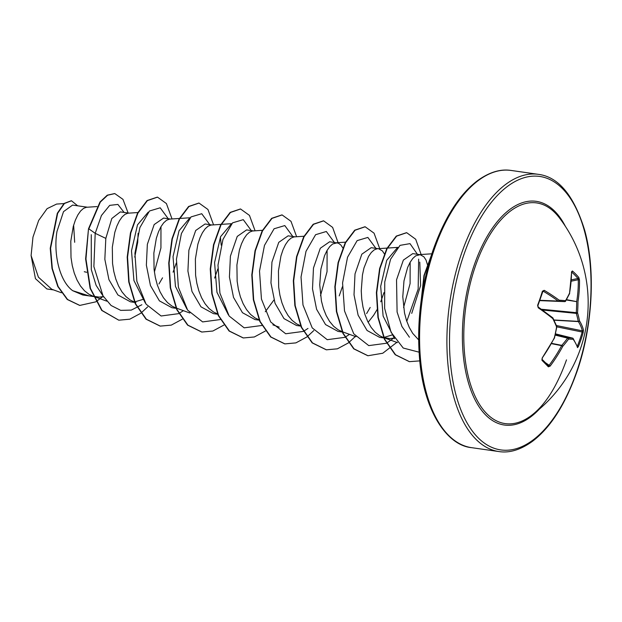 <?xml version="1.0" encoding="UTF-8"?>
<svg xmlns="http://www.w3.org/2000/svg" width="622" height="622" viewBox="0 0 622 622"><rect width="100%" height="100%" fill="white"/><g stroke="black" fill="none" stroke-linecap="round" stroke-linejoin="round"><path stroke-width="0.93" d="M564.722 301.623A0.956 0.956 0 0 0 565.585 301.149A0.956 0.599 30.2 0 0 565.553 300.651A0.956 0.801 -85.6 0 1 564.706 301.623L539.725 300.613L564.722 301.623A0.956 0.505 -87.7 0 1 564.722 301.623A0.956 0.505 -87.7 0 1 564.706 301.623A138.885 2.371 -177.1 0 0 558.299 301.141A0.956 0.459 -87.6 0 1 558.128 301.056A139.04 48.609 -165.7 0 0 543.309 291.267L542.438 291.718L542.407 291.228L544.188 290.311A139.997 48.944 14.3 0 1 559.108 300.169A139.841 2.387 2.9 0 1 565.553 300.651A139.841 81.933 -24.5 0 0 569.558 293.118A0.956 0.63 25.6 0 1 569.589 293.592A0.956 0.956 0 0 0 569.666 293.343L569.628 293.428M571.525 271.853A0.956 0.459 0.5 0 1 571.641 272.078L569.558 293.118A139.997 107.046 -48.7 0 0 571.525 271.853L572.403 270.974A139.95 66.398 -2.9 0 1 575.793 274.17A139.95 66.398 -2.9 0 1 578.794 277.466A0.956 0.793 140 0 1 577.947 278.477A138.994 65.94 177.1 0 0 574.969 275.204A138.994 65.94 177.1 0 0 571.641 272.071A0.956 0.459 0.5 0 1 571.525 272.296M559.038 217.405A140.012 140.012 0 0 1 530.714 415.978L530.714 415.978A111.455 55.475 -81.9 0 1 472.246 389.411A111.455 55.475 -81.9 0 1 475.146 266.846A111.455 55.475 -81.9 0 1 559.038 217.405L559.069 217.436M578.794 277.466L579.494 279.939A139.997 119.191 140.4 0 1 577.97 301.647A139.841 126.841 94 0 1 577.535 312.796A139.841 88.86 28.1 0 1 579.486 320.835A139.997 48.944 14.3 0 1 583.459 330.15L583.148 332.552A139.95 131.522 171.4 0 1 580.964 339.628A139.95 131.522 171.4 0 1 578.367 346.586L577.511 347.628A0.956 0.902 -17.7 0 0 577.535 347.029L573.134 338.5A0.956 0.847 -34.5 0 0 572.846 338.244M545.401 362.665L549.156 365.269A139.04 118.374 -39.6 0 0 561.65 345.661A0.956 0.412 -78.9 0 1 561.79 345.358A138.885 93.424 -14.6 0 0 567.591 338.135A0.956 0.544 36.5 0 1 568.594 339.068A139.841 94.062 165.4 0 1 562.754 346.337A139.997 119.191 140.4 0 1 550.167 366.086L548.371 366.832A139.95 13.085 -142.1 0 0 541.98 360.348L542.197 358A139.997 107.046 -48.7 0 0 554.342 337.808A139.841 114.705 -84.9 0 0 556.612 326.915A139.841 76.731 -142.1 0 0 552.826 318.62A139.997 36.799 -156.8 0 0 538.24 307.789L537.626 305.254A139.95 78.209 -58.6 0 0 540.153 298.233A139.95 78.209 -58.6 0 0 542.407 291.228M412.705 253.644L403.351 260.113L396.533 279.853L397.093 312.019L401.905 326.457L409.416 337.225M428.037 266.535L425.992 259.996L423.893 256.808L420.153 254.67L415.729 255.821L412.829 258.41L410.077 262.367L407.597 267.553L403.973 280.919L402.784 296.748L404.51 312.952L406.516 320.517L409.253 327.382L412.674 333.322L418.629 339.861M87.368 207.196L72.58 205.089L63.514 211.643L56.983 231.423C53.305 252.796 59.121 280.864 72.688 290.692L82.827 295.007L93.106 296.476M96.978 206.574L86.388 207.282L83.48 208.424L80.58 211.013L77.828 214.971L75.355 220.157L73.279 226.408L70.791 241.258L71.017 257.539L72.261 265.555L74.267 273.12L77.004 279.986L80.425 285.926L84.452 290.746L88.993 294.284L92.958 296.126M106.751 301.149L93.339 296.274L99.147 297.114L103.462 296.585M128.894 213.121L120.318 211.9L111.812 218.501L105.818 238.389L104.838 259.296L108.936 279.651L117.892 294.945L130.395 301.794L134.632 302.401M134.749 301.903L143.169 299.345M158.96 283.966L162.544 277.824M138.247 212.514L127.914 213.206L125.014 214.349L122.114 216.938L119.354 220.896L116.882 226.081L114.813 232.333L112.318 247.183L112.551 263.464L113.795 271.48L115.801 279.045L118.538 285.91L121.959 291.85L125.986 296.671L130.527 300.208L134.484 302.059M163.524 218.104L154.163 224.573L147.352 244.314L146.364 265.159L150.446 285.529L159.403 300.861L171.921 307.719L176.166 308.325M179.385 218.462L169.448 219.131L166.54 220.274L163.64 222.863L160.888 226.82L158.416 232.006L156.34 238.257L153.852 253.107L154.077 269.388L155.321 277.404L157.327 284.969L160.064 291.835L163.485 297.775L167.512 302.595L172.053 306.133L176.018 307.983M211.962 224.97L205.058 223.99L195.705 230.482L188.878 250.238L187.914 271.099L191.996 291.508L200.953 306.802L213.455 313.643L217.692 314.25M220.919 224.387L210.982 225.055L208.075 226.198L205.174 228.787L202.422 232.745L199.942 237.931L197.874 244.182L195.386 259.032L195.611 275.313L196.855 283.329L198.861 290.894L201.598 297.759L205.019 303.699L209.046 308.52L213.587 312.057L217.552 313.908M254.033 230.972L246.584 229.915L237.239 236.422L230.412 256.155L229.425 277.031L233.514 297.402L242.479 312.71L254.989 319.568L259.226 320.175M262.453 230.311L252.509 230.98L249.609 232.123L246.709 234.712L243.948 238.669L241.476 243.855L239.408 250.106L236.912 264.956L237.145 281.237L238.389 289.253L240.387 296.818L243.132 303.684L246.553 309.624L250.58 314.444L255.113 317.982L259.079 319.832M295.022 236.819L288.118 235.839L278.757 242.347L271.946 262.087L270.959 282.932L275.048 303.295L283.997 318.62L296.515 325.493L300.753 326.099M303.979 236.236L294.043 236.904L291.135 238.047L288.235 240.636L285.482 244.594L283.002 249.78L280.934 256.031L278.446 270.881L278.672 287.162L279.916 295.178L281.921 302.743L284.658 309.608L288.079 315.548L292.107 320.369L296.647 323.906L300.613 325.757M342.808 247.89L340.833 244.959L338.337 243.163L329.644 241.764L320.299 248.256L313.472 268.004L312.501 288.88L316.59 309.282L325.547 324.575L338.049 331.417L342.287 332.024M366.63 313.566L370.199 307.447M337.093 242.821L332.669 243.972L329.769 246.561L327.009 250.518L324.536 255.704L320.913 269.069L319.724 284.899L321.45 301.102L323.456 308.667L326.192 315.533L329.613 321.473L333.641 326.293L338.181 329.831L342.139 331.682M368.131 322.289L373.651 315.268L376.909 309.888M377.196 309.352L377.64 308.512M378.083 248.668L371.178 247.688L361.825 254.196L355.007 273.937L354.019 294.805L358.109 315.175L367.066 330.484L379.575 337.342L383.813 337.948M383.93 337.451L392.358 334.893M387.039 248.085L377.103 248.753L374.195 249.896L371.295 252.485L368.543 256.443L363.994 267.88L362.447 274.994L361.25 290.824L361.732 299.011L362.976 307.027L364.982 314.592L367.719 321.457L371.14 327.397L375.167 332.218L379.708 335.756L383.261 337.458L389.862 338.586L394.177 338.057M134.749 257.119L137.695 242.331L138.123 233.289M173.095 272.179L176.275 263.044M214.629 278.104L217.809 268.968M221.191 245.138L220.413 237.052M339.223 295.878L342.403 286.742M380.75 301.802L383.93 292.667M384.334 253.823L382.367 250.884L378.619 248.746M411.733 313.371L420.612 285.521L419.772 262.126M46.868 288.942L35.446 278.664L31.1 255.556L32.966 237.137L38.673 220.429L47.093 208.665L56.602 204.063L63.942 203.581M73.637 225.148L74.679 242.292M31.1 255.556L38.401 277.163L51.743 289.246L61.399 292.76M86.645 272.28L84.273 271.721M105.818 238.389L95.205 233.32L101.44 215.5L109.69 205.369L117.9 204.428L124.097 212.436M89.109 295.901L72.688 290.692M141.855 304.741L131.273 310.098L120.738 310.37L111.074 305.48L103.027 295.878L93.875 266.55L95.205 233.32L88.837 228.857L100.36 202.033L107.614 195.23L114.813 193.59L122.962 199.351L128.116 213.012M102.63 296.764L95.99 301.717M95.749 301.857L79.81 305.418L67.604 299.524L58.126 286.517L52.326 268.517L50.584 248.318L57.667 213.307L64.431 203.495L71.476 200.774L77.664 205.812M88.495 228.803L85.611 258.946L90.112 288.351L101.697 310.401L118.786 320.19L102.047 310.456L90.462 288.406L85.96 258.993L88.495 228.803L100.01 201.979L107.264 195.184L114.635 193.566M79.639 305.394L67.254 299.477L57.776 286.47L51.984 268.463L50.234 248.264L57.317 213.26L64.089 203.448L71.297 200.75M394.605 338.726L383.113 316.069L380.687 286.33L386.713 260.346L397.388 247.696M410.155 262.22L410.108 283.539L403.577 307.54M327.094 250.371L327.048 271.674L320.517 295.691M273.952 299.983L265.283 311.762M228.468 315.02L216.969 292.324L214.567 262.57L220.585 236.663L231.252 223.998M186.942 309.095L175.443 286.4L173.033 256.684L179.043 230.762L189.726 218.073M145.416 303.178L133.924 280.522L131.499 250.806L137.509 224.837L148.199 212.156M160.974 226.672L160.927 247.968L154.396 271.993M103.874 297.238L96.115 285.358L91.286 269.598L91.263 234.696M168.228 218.734L160.204 207.802L149.482 210.998L139.88 227.613L134.92 253.302L136.856 281.292L146.1 304.197L161.106 315.992L178.771 313.636M179.012 313.496L183.389 310.658M209.762 224.659L201.73 213.719L191.008 216.922L181.414 233.538L176.446 259.226L178.382 287.224L187.634 310.129L202.64 321.916L220.305 319.553M251.296 230.583L243.264 219.652L232.542 222.847L222.948 239.462L217.98 265.151L219.916 293.141L229.16 316.046L244.166 327.841L261.831 325.485M292.822 236.508L284.79 225.576L274.077 228.772L264.474 245.387L259.514 271.075L261.442 299.073L270.694 321.978L285.7 333.765L303.365 331.402M303.606 331.269L307.983 328.439M334.356 242.432L326.325 231.493L315.603 234.696L306.008 251.311L301.04 277L302.976 304.99L312.221 327.895L327.226 339.69L344.891 337.334M345.132 337.194L349.51 334.356M375.882 248.357L367.859 237.425L357.137 240.621L347.535 257.236L342.574 282.924L344.51 310.922L353.755 333.827L368.76 345.614L386.425 343.251M386.666 343.119L393.617 338.181M406.78 321.317L418.147 289.121L418.653 259.149M417.416 254.281L410.007 243.63L400.024 245.363L390.6 259.195L384.754 281.945L384.629 308.333L391.036 332.218L403.219 348.04L419.057 352.169M118.786 320.19L129.78 319.187L140.766 313.263M140.961 313.115L147.678 306.856M172.022 218.944L166.408 203.557L157.506 197.151L147.422 200.603L137.897 213.175L130.783 233.009L127.549 257.143L129.088 281.96L135.557 303.738L146.372 319.218L160.274 326.107L171.291 325.119L182.293 319.187M213.556 224.869L207.942 209.474L199.032 203.075L188.948 206.527L179.416 219.115L172.302 238.957L169.075 263.098L170.622 287.924L177.107 309.702L187.93 325.174L201.847 332.039L212.841 331.036L223.827 325.112M255.09 230.793L249.469 215.406L240.566 209L230.482 212.452L220.958 225.024L213.844 244.858L210.609 268.984L212.149 293.802L218.617 315.587L229.432 331.067L243.334 337.956L254.351 336.968L265.353 331.036M296.624 236.718L290.995 221.323L282.093 214.924L272.001 218.384L262.476 230.964L255.362 250.814L252.135 274.955L253.683 299.773L260.167 321.551L270.99 337.023L284.907 343.888L295.901 342.885L306.887 336.961M307.089 336.813L313.799 330.554M338.236 243.116L332.622 227.395L323.634 220.849L313.55 224.301L304.026 236.865L296.904 256.699L293.67 280.833L295.209 305.651L301.678 327.436L312.493 342.924L326.402 349.813L337.412 348.818L348.421 342.885M348.615 342.73L355.333 336.479M379.684 248.567L374.055 233.172L365.153 226.773L355.061 230.233L345.537 242.821L338.422 262.663L335.196 286.804L336.751 311.622L343.227 333.4L354.05 348.864L367.967 355.737L382.763 353.242L397.085 342.154M421.296 254.966L415.69 239.245L406.695 232.698L396.611 236.142L387.086 248.714L379.964 268.548L376.73 292.682L378.269 317.5L384.738 339.285L395.553 354.773L409.463 361.662L419.749 360.884M430.727 257.244L424.313 275.492L421.592 297.596M157.335 197.127L147.072 200.556L137.548 213.128L130.433 232.962L127.199 257.096L128.738 281.906L135.215 303.692L146.022 319.172L160.103 326.083M198.861 203.052L188.598 206.481L179.074 219.061L171.96 238.91L168.733 263.052L170.28 287.877L176.757 309.655L187.587 325.127L201.676 332.016M240.395 208.976L230.14 212.405L220.616 224.97L213.494 244.804L210.259 268.937L211.799 293.755L218.275 315.533L229.083 331.021L243.163 337.933M281.921 214.901L271.658 218.33L262.134 230.917L255.02 250.759L251.793 274.908L253.341 299.726L259.825 321.504L270.648 336.968L284.736 343.865M323.463 220.826L313.2 224.247L303.676 236.819L296.562 256.653L293.327 280.786L294.859 305.604L301.336 327.382L312.151 342.87L326.223 349.782M364.974 226.75L354.719 230.187L345.194 242.767L338.08 262.616L334.854 286.758L336.401 311.575L342.885 333.345L353.708 348.818L367.789 355.714M406.524 232.675L396.268 236.096L386.736 248.668L379.622 268.494L376.388 292.635L377.927 317.453L384.396 339.239L395.211 354.719L409.292 361.631M431.256 255.564L423.947 275.538L421.211 300.263M566.448 299.625L576.68 301.631A0.956 0.404 -81 0 1 576.765 301.273A139.04 118.374 -39.6 0 0 578.281 279.706L577.947 278.477L571.323 279.869M544.188 290.311A0.956 0.575 -59.4 0 1 543.309 291.267L542.438 291.718M555.174 335.11L567.591 338.135A0.956 0.443 -76.3 0 1 567.964 337.886A138.885 9.68 11.6 0 0 572.543 338.104A0.956 0.482 -76 0 1 572.582 338.111A0.956 0.482 -76 0 1 572.637 338.135M583.148 332.552L582.176 332.031L582.316 330.834A139.04 48.609 -165.7 0 0 578.367 321.582A0.956 0.435 -86.7 0 1 578.242 321.364A138.885 88.262 -151.9 0 0 576.299 313.379A0.956 0.404 -84.3 0 1 576.252 312.703A138.885 125.971 -86 0 0 576.68 301.631L566.261 299.967M569.589 293.592L565.585 301.149A0.956 0.599 30.2 0 1 565.305 301.343M539.81 300.372L558.299 301.141A0.956 0.754 -85.8 0 0 559.108 300.169A0.956 0.684 -53.3 0 1 558.128 301.056L539.834 300.294M572.403 270.974A0.956 0.754 131.2 0 1 571.641 272.016M537.696 305.651L537.626 305.254M579.494 279.939A0.956 0.412 179 0 0 578.281 279.706L571.221 281.191M537.983 306.91A0.956 0.56 124.5 0 1 538.162 306.973L538.162 306.973A0.956 0.56 124.5 0 1 538.24 307.789M552.476 317.663A0.956 0.676 129 0 1 552.717 317.772L552.717 317.772A0.956 0.676 129 0 1 552.826 318.62A0.956 0.529 153.6 0 0 552.966 318.091A0.956 0.956 0 0 0 552.717 317.772L538.162 306.973L537.913 305.581C537.789 305.262 537.789 307.633 537.913 305.581L542.952 291.189M552.857 317.966A0.956 0.529 153.6 0 1 552.966 318.091L556.76 326.387A0.956 0.575 157.4 0 1 556.612 326.915L556.814 326.915A0.956 0.956 0 0 0 556.76 326.387M542.516 310.028L576.299 313.379A0.956 0.63 163.8 0 0 577.535 312.796L541.42 309.243M556.418 326.807L556.814 326.915L554.466 338.003A0.956 0.956 0 0 0 554.544 337.793M553.992 320.19L578.367 321.582A0.956 0.84 148.4 0 0 579.486 320.835A0.956 0.653 169 0 1 578.242 321.364L553.883 319.972M583.459 330.15A0.956 0.879 167.3 0 1 582.316 330.834L556.395 325.524M554.466 338.003L542.197 358M542.026 359.298A0.956 0.739 134.6 0 1 541.98 360.348M578.367 346.586L577.434 345.964A138.994 130.62 -8.6 0 0 582.176 332.031L556.83 326.838M541.918 359.205A138.994 13 37.9 0 1 548.277 365.65A0.956 0.801 136.4 0 1 548.379 365.736L548.379 365.736A0.956 0.801 136.4 0 1 548.371 366.832M549.156 365.269L550.167 366.086M577.511 347.628A139.997 36.799 -156.8 0 0 573.204 339.285A0.956 0.847 -34.5 0 0 573.134 338.5A0.956 0.956 0 0 0 572.582 338.111L555.454 333.858L572.543 338.104A0.956 0.886 -88.3 0 1 573.204 339.285A139.841 9.742 -168.4 0 1 568.594 339.068A0.956 0.855 -86.4 0 0 567.964 337.886L555.252 334.791M551.434 343.655L561.65 345.661L562.754 346.337A0.956 0.505 40.9 0 0 561.79 345.358L551.597 343.36M539.282 409.198A112.979 56.229 -81.9 0 1 473.552 396.688A112.979 56.229 -81.9 0 1 473.878 266.123A112.979 56.229 -81.9 0 1 565.367 226.315M576.991 370.712A138.1 68.731 -81.9 0 1 477.921 437.585A138.1 68.731 -81.9 0 1 463.561 255.658A138.1 68.731 -81.9 0 1 562.622 188.777A138.1 68.731 -81.9 0 1 576.991 370.712M471.538 447.653L498.86 451.556A140.012 69.68 -81.9 0 1 461.135 254.623A140.012 69.68 -81.9 0 1 538.403 174.347L511.082 170.444A140.012 69.68 98.1 0 0 433.814 250.728A140.012 69.68 98.1 0 0 471.538 447.653C447.747 445.546 424.593 412.775 419.827 361.67C416.382 324.451 420.705 287.527 432.788 250.907C444.403 217.941 459.261 194.554 477.362 180.769C489.203 172.201 500.446 168.764 511.082 170.444M543.309 291.267L542.773 291.368M498.86 451.556C509.488 453.236 520.715 449.807 532.533 441.27C550.657 427.493 565.53 404.098 577.154 371.093C592.774 326.091 595.721 269.645 584.68 230.272C573.966 195.533 558.548 176.889 538.403 174.347M93.448 296.523L96.301 296.927M134.982 302.447L135.923 302.58M176.508 308.372L177.449 308.504M342.636 332.07L343.577 332.202M384.163 337.995L387.016 338.399M163.524 218.065L170.428 219.045M412.713 253.613L420.153 254.67M46.86 288.95L53.554 289.906M431.823 253.799L419.057 254.631M397.458 342.613L383.261 337.458M397.839 247.385L387.428 248.061M355.932 336.696L342.528 331.821M345.513 242.16L335.997 242.782M279.208 327.149L272.871 324.847M231.718 223.687L221.308 224.363M189.811 312.998L176.407 308.123M190.184 217.762L179.774 218.439M92.958 296.134L92.546 295.986M530.714 415.978C544.911 405.598 556.846 386.892 566.502 359.866M542.345 358.171L542.026 359.306L548.379 365.736"/></g></svg>

